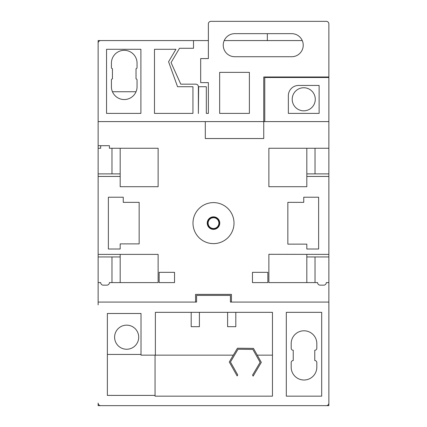 <?xml version="1.0" encoding="UTF-8"?>
<svg xmlns="http://www.w3.org/2000/svg" width="427" height="427" viewBox="0 0 427 427"><rect width="100%" height="100%" fill="white"/><g stroke="black" fill="none" stroke-linecap="round" stroke-linejoin="round"><path stroke-width="0.64" d="M292.207 99.288A11.534 11.534 0 0 0 303.741 110.823A11.534 11.534 0 0 0 315.281 99.288A11.534 11.534 0 0 0 303.741 87.748A11.534 11.534 0 0 0 292.207 99.288M114.607 337.197A12.052 12.052 0 0 0 126.654 349.249A12.052 12.052 0 0 0 138.706 337.197A12.052 12.052 0 0 0 126.654 325.15A12.052 12.052 0 0 0 114.607 337.197M234.012 223.113A20.512 20.512 0 0 0 213.5 202.606A20.512 20.512 0 0 0 192.988 223.113A20.512 20.512 0 0 0 213.5 243.625A20.512 20.512 0 0 0 234.012 223.113M303.229 45.193A11.534 11.534 0 0 0 291.694 33.658L234.781 33.658A11.534 11.534 0 0 0 223.241 45.193A11.534 11.534 0 0 0 234.781 56.727L291.694 56.727A11.534 11.534 0 0 0 303.229 45.193M98.135 282.594L98.135 254.391L158.123 254.391L158.123 282.594L109.413 282.594A2.562 2.562 0 0 1 106.851 285.156L103.259 285.156A2.562 2.562 0 0 1 100.697 282.594L98.135 282.594L98.135 302.076L196.58 302.076L196.58 295.409L230.42 295.409L230.42 302.076L328.865 302.076L328.865 405.65L323.741 405.65M103.259 405.65L98.135 405.65L98.135 403.088A2.562 2.562 0 0 0 100.697 405.65L326.303 405.65A2.562 2.562 0 0 0 328.865 403.088L328.865 304.894M208.371 40.576L100.697 40.576A2.562 2.562 0 0 0 98.135 43.143L98.135 40.576L104.284 40.576M98.135 304.894L98.135 302.076M100.697 145.692L100.697 148.254L98.135 148.254L98.135 145.692L109.413 145.692L109.413 148.254L158.123 148.254L158.123 186.711L120.179 186.711L120.179 176.452L98.135 176.452L98.135 254.391M98.135 176.452L98.135 173.89L120.179 173.89L120.179 176.452M98.135 148.254L98.135 173.89M98.135 43.143L98.135 145.692M328.865 77.495L328.865 76.983L263.747 76.983L263.747 121.594L264.772 121.594L264.772 77.495L328.865 77.495L328.865 121.594L264.772 121.594M328.865 148.254L328.865 176.452L306.821 176.452L306.821 186.711L268.877 186.711L268.877 148.254L328.865 148.254L328.865 121.594M328.865 302.076L328.865 282.594L326.303 282.594A2.562 2.562 0 0 1 323.741 285.156L320.149 285.156A2.562 2.562 0 0 1 317.587 282.594L268.877 282.594L268.877 254.3L328.865 254.391L328.865 176.452M328.865 254.391L328.865 256.953L306.821 256.953L306.821 254.391M328.865 282.594L328.865 256.953M267.339 33.658L267.339 40.576M302.268 40.576L224.207 40.576M155.369 355.147L141.011 355.147L141.011 313.493L107.364 313.493L107.364 395.397L155.049 395.397L155.049 396.165L272.463 396.165L272.463 312.329L235.805 312.329L235.805 326.687L227.602 326.687L227.602 312.329L155.369 312.329L155.369 355.147L233.329 355.147M291.182 343.607L291.182 348.224A2.05 2.05 0 0 0 293.232 350.273L293.232 360.527A2.05 2.05 0 0 0 291.182 362.582L291.182 367.193A12.821 12.821 0 0 0 303.997 380.014A12.821 12.821 0 0 0 316.818 367.193L316.818 362.582A2.05 2.05 0 0 0 314.768 360.527L314.768 350.273A2.05 2.05 0 0 0 316.818 348.224L316.818 343.607A12.821 12.821 0 0 0 303.997 330.792A12.821 12.821 0 0 0 291.182 343.607M137.051 67.626L137.051 63.137A12.821 12.821 0 0 0 124.23 50.322A12.821 12.821 0 0 0 111.415 63.137L111.415 67.626A1.025 1.025 0 0 0 112.44 68.651L112.44 78.904A1.025 1.025 0 0 0 111.415 79.929L111.415 86.724A12.821 12.821 0 0 0 124.23 99.544A12.821 12.821 0 0 0 137.051 86.724L137.051 79.929A1.025 1.025 0 0 0 136.026 78.904L136.026 68.651A1.025 1.025 0 0 0 137.051 67.626M230.42 302.076L231.445 302.076L231.445 294.384L195.555 294.384L195.555 302.076L196.58 302.076M108.373 249.005L108.373 197.221L123.259 197.221L123.259 202.35L139.154 202.35L139.154 243.881L120.179 243.881L120.179 249.005L108.373 249.005M303.741 197.221L318.627 197.221L318.627 249.005L306.821 249.005L306.821 244.137L287.846 244.137L287.846 202.35L303.741 202.35L303.741 197.221M120.179 282.594L120.179 256.953L98.135 256.953M306.821 148.254L306.821 173.89L328.865 173.89M249.389 113.385L249.389 72.366L219.654 72.366L219.654 113.385L249.389 113.385M193.506 40.576L193.506 48.278L179.511 48.278L171.062 62.593L180.776 84.162L195.812 84.162A2.562 2.562 0 0 1 198.374 86.724L198.374 113.529L198.63 86.724L206.321 86.724L206.321 113.385L208.371 113.385L208.371 82.624L200.679 82.624L200.679 58.579L208.371 58.579L208.371 23.912A2.562 2.562 0 0 1 210.938 21.35L326.303 21.35A2.562 2.562 0 0 1 328.865 23.912L328.865 76.983M205.296 121.594L205.296 138.535L263.747 138.535L263.747 121.594L98.135 121.594M177.557 86.724L168.58 61.75L175.935 49.292L154.483 49.292L154.483 113.385L192.94 113.385L192.94 86.724L177.557 86.724M106.542 113.385L140.894 113.385L140.894 49.292L106.542 49.292L106.542 113.385M141.011 354.442L107.364 354.442M191.195 312.329L191.195 326.687L199.398 326.687L199.398 312.329M257.251 355.147L272.463 355.147M111.975 282.594L111.975 256.953M315.025 148.254L315.025 173.89M319.124 85.443L298.617 85.443A10.253 10.253 0 0 0 288.358 95.696L288.358 113.385L319.124 113.385L319.124 85.443M227.602 312.329L235.805 312.329M286.309 396.165L321.691 396.165L321.691 312.329L286.309 312.329L286.309 396.165M111.975 148.254L111.975 173.89M120.179 148.254L120.179 173.89M306.821 176.452L306.821 173.89M315.025 282.594L315.025 256.953M306.821 282.594L306.821 256.953M120.179 254.391L120.179 256.953M159.148 272.335L159.148 282.594L174.531 282.594L174.531 272.335L159.148 272.335M267.852 272.335L267.852 282.594L252.469 282.594L252.469 272.335L267.852 272.335M155.049 355.147L155.049 395.397M237.732 374.933L237.129 375.952L229.272 361.989L237.439 348.213L253.451 348.389L261.308 362.352L253.142 376.128L252.56 375.098L260.123 362.336L252.848 349.409L238.02 349.243L230.457 362.005L237.732 374.933M112.44 91.746L136.026 91.746M207.228 223.113A6.272 6.272 0 0 1 213.5 216.841A6.272 6.272 0 0 1 219.772 223.113A6.272 6.272 0 0 1 213.5 229.384A6.272 6.272 0 0 1 207.228 223.113M219.329 223.113A5.829 5.829 0 0 0 213.5 217.284A5.829 5.829 0 0 0 207.671 223.113A5.829 5.829 0 0 0 213.5 228.941A5.829 5.829 0 0 0 219.329 223.113M208.114 223.113A5.386 5.386 0 0 0 213.5 228.498A5.386 5.386 0 0 0 218.886 223.113A5.386 5.386 0 0 0 213.5 217.733A5.386 5.386 0 0 0 208.114 223.113"/></g></svg>

